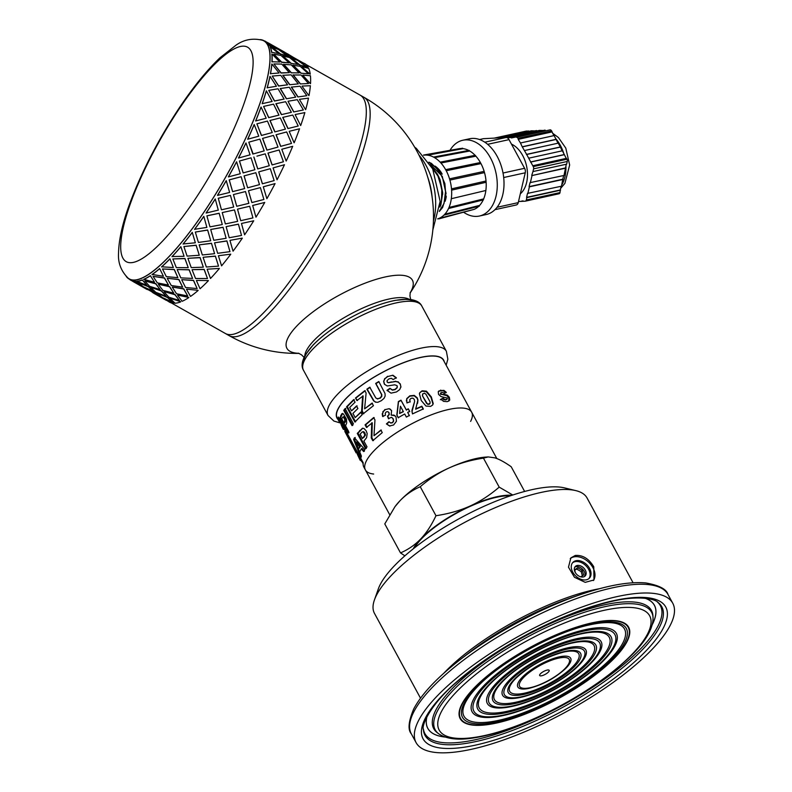 <?xml version="1.0" encoding="UTF-8"?>
<svg xmlns="http://www.w3.org/2000/svg" width="792" height="792" viewBox="0 0 792 792"><rect width="100%" height="100%" fill="white"/><g stroke="black" fill="none" stroke-linecap="round" stroke-linejoin="round"><path stroke-width="1.19" d="M524.631 491.456L511.206 466.745C504.752 462.211 499.297 459.241 494.832 457.845L488.179 456.925L483.457 458.142C470.864 460.043 459.499 463.27 449.351 467.834A61.608 18.79 -28.5 0 1 485.565 457.103L488.179 456.925M449.351 467.834C439.223 472.438 429.521 478.744 420.245 486.733C412.454 490.119 405.712 494.782 400.01 500.722A61.608 18.79 -28.5 0 1 449.351 467.834M395.257 506.316A61.608 18.79 -28.5 0 1 395.465 506.029A61.608 18.79 -28.5 0 1 400.01 500.722L394.97 506.682L384.783 523.918L400.514 552.905C408.306 549.519 415.048 544.856 420.75 538.916C426.423 532.927 431.501 525.195 435.976 515.721C448.569 513.82 459.934 510.592 470.092 506.029A61.608 18.79 151.5 0 0 420.75 538.916A61.608 18.79 151.5 0 0 413.226 548.856M511.82 495.327A61.608 18.79 151.5 0 0 470.092 506.029C480.209 501.425 489.911 495.119 499.198 487.13L512.771 495.01M404.89 555.826L400.514 552.905M435.976 515.721L420.245 486.733M499.198 487.13L483.457 458.142M373.666 474.032A60.469 18.444 -28.5 0 1 365.389 469.923A60.469 18.444 -28.5 0 1 409.731 424.868A60.469 18.444 -28.5 0 1 471.676 412.216A60.469 18.444 -28.5 0 1 470.616 421.393M414.592 547.777A60.469 18.444 -28.5 0 1 457.43 512.711A60.469 18.444 -28.5 0 1 510.167 495.881M575.378 572.675L574.556 569.844L577.764 567.834L582.308 570.398L583.645 574.982L580.704 576.823M582.308 570.398L581.17 571.596L582.387 575.774M577.764 567.834L576.625 569.022L581.17 571.596M574.675 570.25L576.625 569.022M577.13 565.488A6.841 4.732 43.6 0 0 575.279 566.498A6.841 4.732 43.6 0 0 576.972 574.646A6.841 4.732 43.6 0 0 585.189 575.942A6.841 4.732 43.6 0 0 584.496 568.894A6.841 4.732 43.6 0 0 577.13 565.488M584.546 576.467A6.841 4.732 43.6 0 0 582.981 569.626A6.841 4.732 43.6 0 0 575.992 566.686A6.841 4.732 43.6 0 0 574.794 567.161M588.921 578.586A11.405 7.89 43.6 0 0 587.04 566.983A11.405 7.89 43.6 0 0 575.051 561.667A11.405 7.89 43.6 0 0 572.467 562.894M575.962 560.716A11.405 7.89 43.6 0 0 572.893 562.389A11.405 7.89 43.6 0 0 575.705 575.972A11.405 7.89 43.6 0 0 589.406 578.14A11.405 7.89 43.6 0 0 588.248 566.389A11.405 7.89 43.6 0 0 575.962 560.716M593.317 580.566A15.969 11.048 43.6 0 0 590.664 564.31A15.969 11.048 43.6 0 0 573.893 556.895A15.969 11.048 43.6 0 0 570.25 558.617M575.249 555.469C582.674 554.875 588.842 558.647 593.772 566.795L593.98 579.952L585.229 582.348L574.457 577.279L568.478 567.171L570.864 557.905L575.249 555.469M548.411 672.042A5.415 1.653 -28.5 0 1 541.966 675.695A5.415 1.653 -28.5 0 1 540.114 674.141A5.415 1.653 -28.5 0 1 547.777 669.973A5.415 1.653 -28.5 0 1 548.411 672.042M496.871 722.769A95.377 29.096 151.5 0 0 590.297 678.417A95.377 29.096 151.5 0 0 628.234 627.403A95.377 29.096 151.5 0 0 530.531 647.351A95.377 29.096 151.5 0 0 460.588 718.433A95.377 29.096 151.5 0 0 496.871 722.769M460.489 718.235A95.377 29.096 -28.5 0 1 460.38 718.047A95.377 29.096 -28.5 0 1 460.261 707.731M619.453 621.304A95.377 29.096 -28.5 0 1 628.026 627.026A95.377 29.096 -28.5 0 1 628.135 627.214M469.171 724.155A95.842 29.235 -28.5 0 1 460.093 718.453M628.531 626.997A95.842 29.235 -28.5 0 1 628.363 637.718M496.643 723.017A95.842 29.235 -28.5 0 1 460.192 718.651A95.842 29.235 -28.5 0 1 530.462 647.232A95.842 29.235 -28.5 0 1 628.64 627.185A95.842 29.235 -28.5 0 1 590.515 678.437A95.842 29.235 -28.5 0 1 496.643 723.017M420.512 698.178L374.467 613.364A120.938 36.887 -28.5 0 1 374.428 599.94A120.938 36.887 -28.5 0 1 463.142 523.245A120.938 36.887 -28.5 0 1 575.794 490.614A120.938 36.887 -28.5 0 1 587.03 497.95L633.075 582.764M374.428 599.94L378.309 588.961A111.811 34.105 -28.5 0 1 460.33 518.047A111.811 34.105 -28.5 0 1 564.468 487.882L575.794 490.614M471.616 749.252A146.035 44.54 -28.5 0 1 416.077 742.599A146.035 44.54 -28.5 0 1 523.156 633.768A146.035 44.54 -28.5 0 1 672.754 603.237A146.035 44.54 -28.5 0 1 614.671 681.328A146.035 44.54 -28.5 0 1 471.616 749.252M357.113 405.86L351.539 410.84L356.509 405.94L357.905 408.514L352.935 413.404L355.202 417.552L361.39 412.028M355.598 421.849L347.282 406.603L354.262 399.534M355.202 417.552L360.796 412.097L362.201 414.671L354.895 422.037L346.569 406.781L353.658 399.613L355.063 402.188L349.688 407.454L351.539 410.84M347.282 406.603L346.569 406.781M375.992 402.267L374.101 401.089L367.26 389.278L370.121 387.318M377.022 398.732L380.12 398.257L381.754 396.495L381.833 394.693L375.933 383.585L379.012 381.724M373.705 401L366.864 389.189L369.765 387.209L375.784 397.94L377.517 398.841L379.813 398.119L381.477 396.337L381.566 394.525L375.665 383.417L378.794 381.526L385.041 393.565L385.15 396.04L384.011 398.386L381.338 400.683L377.843 402.296L375.438 402.128L374.101 401.089M377.853 398.96L377.19 398.802M361.35 456.251L354.41 439.174L355.222 437.501M364.389 451.272L362.063 448.529L361.291 448.807L359.736 451.994L361.399 456.083L360.974 457.627L353.618 439.491L354.44 437.788L364.874 449.638L363.617 451.539L361.291 448.807M358.528 448.955L360.37 446.49L356.717 441.926L355.925 442.233L358.528 448.955L359.588 446.777L355.925 442.233M354.41 439.174L353.618 439.491M360.37 446.49L359.588 446.777M366.31 448.46L357.994 433.204L362.736 428.205M362.469 438.501L365.231 435.57L365.379 434.234L363.904 431.759L362.142 432.006L360.113 434.174L362.469 438.501L364.548 435.729L364.706 434.382L363.221 431.907L362.142 432.006M364.934 432.828L364.261 432.977M365.379 434.234L364.706 434.382M365.231 435.57L364.548 435.729M362.528 428.264L364.033 428.522L366.221 430.917L367.181 433.61L366.607 437.669L363.884 441.094L367.023 446.846L365.577 448.688L357.261 433.432L362.449 428.244M357.994 433.204L357.261 433.432M383.031 416.572L382.605 413.82L383.377 411.513L385.278 409.613L389.139 408.682L391.604 410.563L391.159 415.127L395.05 415.731M389.407 408.85L390.575 409.365M388.783 418.78L387.783 416.196L389.248 414.553L389.06 412.711L387.941 411.771M389.06 412.711L388.12 411.84M389.981 426.096L386.417 423.908L388.912 421.74L390.852 423.047L392.545 422.72L393.644 421.087L393.238 418.849L391.703 417.473M393.238 418.849L391.951 417.582M386.803 423.987L389.258 421.849M394.198 415.265L396.04 416.968L396.426 421.295L393.575 424.997L389.525 425.977M391.159 415.127L393.951 415.087M385.278 409.613L389.139 408.682M383.377 411.513L384.962 409.484M382.605 413.82L383.021 411.404M387.644 411.622L386.199 411.939L385.239 413.275L385.447 415.206L382.635 416.483L382.229 413.721M389.248 414.553L388.763 412.563M387.783 416.196L388.941 414.404M391.406 417.325L388.446 418.661L387.456 416.067M393.644 421.087L392.951 418.691M392.545 422.72L393.347 420.938M390.515 422.928L392.228 422.582M389.605 425.997L386.417 423.908M357.232 454.083L360.162 460.291M344.807 431.402L356.202 452.994M406.365 400.94L406.751 398.921L409.771 396.188L414.137 395.762L417.137 398.228L417.82 400.346L415.651 409.256L415.84 408.147L415.651 409.256L421.7 406.583L423.185 409.296M417.671 402.821L417.542 403.326M409.771 400.138L410.167 401.722L406.91 402.93L406.751 398.614L409.83 395.842L414.256 395.396L417.265 397.851L417.948 399.98L417.612 403.088M409.801 399.901L410.147 402.039M411.949 411.909L414.622 401.465L414.285 399.396L412.909 398.138L411.078 398.307L409.83 399.574M415.889 407.821L415.691 408.92L421.839 406.207L423.324 408.929L412.454 413.909L411.919 410.464L414.622 401.465M349.005 432.749L340.699 417.493L342.659 413.414M344.144 423.255L345.292 422.087L345.629 419.344L344.193 416.859L342.698 417.127L341.788 418.928L344.144 423.255L344.847 419.631L343.411 417.146L342.698 417.127M345.084 417.968L344.302 418.255M345.629 419.344L344.847 419.631M345.767 420.602L344.975 420.889M345.55 425.849L348.688 431.6L348.193 433.095L339.887 417.839L341.877 413.691L343.411 413.978L346.45 419.107L346.708 422.918L345.55 425.849M340.699 417.493L339.887 417.839M341.045 423.175L339.768 420.819A59.558 18.167 -28.5 0 1 339.075 418.364M363.122 463.835L361.103 459.36A59.558 18.167 -28.5 0 1 361.043 458.815M341.55 422.928L340.966 423.205A60.469 18.444 151.5 0 0 341.105 424.641L342.382 427.541M360.796 458.36L360.212 458.637L340.966 423.205M361.103 459.36L360.291 459.766A60.469 18.444 -28.5 0 1 360.212 458.637M362.083 461.924L360.291 459.766M338.332 416.988L363.211 462.815A60.469 18.444 151.5 0 0 363.845 467.072L365.389 469.923A60.469 18.444 -28.5 0 1 409.731 424.868A60.469 18.444 -28.5 0 1 471.676 412.216L443.47 360.271A60.469 18.444 -28.5 0 0 381.526 372.923A60.469 18.444 -28.5 0 0 337.184 417.978L338.966 421.255A60.469 18.444 -28.5 0 1 338.332 416.988M340.976 423.423A60.469 18.444 -28.5 0 1 338.966 421.255M419.75 392.822L421.859 391.218L426.155 391.604L430.997 397.346L432.947 404.049L432.491 405.177M429.818 403.692L429.056 404.375L430.066 403.276L430.056 401.831L425.987 394.327L424.571 393.218L422.651 393.921L422.433 395.782L426.512 403.306L427.928 404.385L430.016 403.375M427.928 404.385L430.066 403.276M426.512 403.306L428.155 403.979M422.433 395.782L426.73 402.9M422.651 393.921L422.651 395.376M421.245 400.524L419.413 393.703L419.849 392.634L422.106 390.803L426.452 391.169L431.313 396.901L433.234 403.613L432.65 404.969L430.62 406.385L425.997 406.068L421.245 400.524M398.425 417.869L397.02 415.305L398.505 401.792L401.059 400.435L406.355 410.117L408.286 408.811L409.692 411.385L407.682 412.414L409.434 415.76M408.335 409.098L409.741 411.672M399.613 413.464L403.405 411.682L400.435 406.217L399.613 413.464L403.286 411.424M407.682 412.414L409.355 415.483L406.365 417.067L404.692 413.998L398.198 417.671L396.802 415.117L398.386 401.544L400.98 400.168L406.276 409.84L408.286 408.811M367.102 427.353L365.686 424.779L365.072 424.868L373.656 417.572L374.962 419.958L373.982 435.729L381.348 430.056M365.686 424.779L374.151 417.582M373.408 440.6L371.893 437.827L372.28 422.789L366.478 427.452L365.072 424.868M373.982 435.729L380.863 430.036L382.269 432.6L372.784 440.708L371.26 437.927L371.735 422.819M371.893 437.827L371.26 437.927M438.6 391.248L443.956 390.377L446.361 392.396L444.421 393.238L441.956 392.208L440.283 393.961L446.886 395.693L448.777 397.782L448.836 401.128M443.421 390.872L445.807 392.891M440.352 399.722L442.678 398.683L444.045 399.841L446.807 399.346M449.222 400.524L447.282 401.643L443.678 401.376L440.768 399.257L443.144 398.198L444.51 399.356L446.124 399.524L447.322 398.851L447.213 398.02L441.075 396.614L438.54 394.406L438.243 391.743L438.827 390.981M448.777 397.782L449.341 397.287L449.767 400.039M446.886 395.693L447.43 395.208L449.341 397.287M443.57 394.812L444.074 394.317L447.43 395.208M440.827 394.436L444.074 394.317M440.283 393.961L441.293 393.951M440.718 392.822L440.748 393.476M440.273 390.605L443.956 390.377M438.243 391.743L440.768 390.119M446.559 399.623L447.322 398.851M445.629 400.01L446.124 399.524M384.595 384.397L383.754 381.378L384.872 378.754L387.704 376.556L392.901 375.22L396.356 377.794L393.159 379.536L391.327 378.299L388.981 378.853L387.06 380.576L387.189 382.051L388.169 382.724L395.752 381.526L398.366 382.219L400.336 384.348L400.92 387.169M392.911 375.527L396.346 378.111M387.298 390.743L390.07 388.545L392.416 390.149L395.129 389.624L397.129 387.793L397.119 385.932M397.129 387.793L397.317 386.546M400.336 384.348L400.92 386.852L399.663 389.624L396.436 391.971L391.03 393.149L386.971 390.337L389.941 388.298L392.307 389.892L395.05 389.347L397.089 387.506M398.366 382.219L400.356 384.031M395.752 381.526L398.376 381.902M391.674 382.19L395.733 381.229M388.169 382.724L391.604 381.912M387.07 381.803L388.05 382.467M387.704 376.556L392.901 375.22M384.872 378.754L387.615 376.279M383.754 381.378L384.744 378.507M384.268 383.942L383.595 381.15M397.079 385.635L394.703 384.813L387.238 385.971L384.506 384.278M357.479 400.514L355.499 397.99L364.805 390.654L366.112 393.05L364.607 408.82L372.458 403.187M356.063 397.94L365.231 390.713M363.726 413.77L362.211 410.989L363.132 395.921L356.905 400.564L355.499 397.99M364.607 408.82L372.032 403.128L373.438 405.692L363.142 413.83L361.627 411.048L362.647 395.901M362.211 410.989L361.627 411.048M352.796 425.383L344.49 410.137L345.837 408.345M345.104 408.553L353.42 423.809L352.054 425.621L343.738 410.375L345.104 408.553M344.49 410.137L343.738 410.375M410.108 292.911A71.389 21.77 151.5 0 0 339.293 295.129A71.389 21.77 151.5 0 0 298.861 353.321M427.739 177.19A54.084 35.412 77.6 0 1 432.135 197.198M444.233 361.687A60.697 18.513 151.5 0 0 381.497 372.854A60.697 18.513 151.5 0 0 337.956 419.394M410.078 293.08A136.907 136.907 0 0 0 364.003 97.327A136.907 33.858 -60.5 0 1 364.845 144.926A136.907 33.858 -60.5 0 1 297.673 277.982A136.907 33.858 -60.5 0 1 229.175 335.65L225.334 333.472A136.907 33.858 -60.5 0 0 293.822 275.804A136.907 33.858 -60.5 0 0 360.994 142.748A136.907 33.858 -60.5 0 0 360.162 95.149L306.058 64.538M260.231 39.6A136.907 33.858 119.5 0 1 263.944 40.719A136.907 33.858 119.5 0 1 264.775 88.318A136.907 33.858 119.5 0 1 197.604 221.374A136.907 33.858 119.5 0 1 129.116 279.041A136.907 33.858 119.5 0 1 126.245 276.438M169.092 256.469A136.719 33.808 -60.5 0 0 250.331 127.76A136.719 33.808 -60.5 0 0 262.518 40.273C252.806 37.907 243.995 39.531 236.075 45.134L220.028 57.737C206.821 70.29 193.129 87.169 178.962 108.375C158.836 138.847 142.837 169.478 130.987 200.277C122.918 221.394 118.77 239.055 118.543 253.252C117.889 262.776 121.047 271.042 127.997 278.042A136.719 33.808 -60.5 0 0 169.092 256.469M171.23 302.871L225.334 333.472A136.907 33.858 -60.5 0 0 293.822 275.804A136.907 33.858 -60.5 0 0 360.994 142.748A136.907 33.858 -60.5 0 0 360.162 95.149L364.003 97.327M293.703 111.949L303.376 109.969L297.277 99.673L287.981 101.257L293.703 111.949L303.376 109.969M268.736 90.377L274.468 101.059L284.13 99.079L278.032 88.783L268.736 90.377L274.577 100.95L284.13 99.079M159.647 268.557L163.429 276.269L159.647 268.557A136.907 33.858 -60.5 0 1 152.123 274.458L163.429 276.269M173.349 267.538L161.627 266.815A136.907 33.858 -60.5 0 0 169.904 258.806L173.349 267.538L169.904 258.806M150.351 275.666L154.559 282.269L150.351 275.666A136.907 33.858 -60.5 0 1 143.748 279.319L154.559 282.269M184.071 256.291L172.052 256.558A136.907 33.858 -60.5 0 0 180.863 246.649L184.071 256.291L180.863 246.649M142.233 279.942L146.965 285.387L142.233 279.942A136.907 33.858 -60.5 0 1 136.729 281.259L146.965 285.387M195.347 242.797L183.12 243.956A136.907 33.858 -60.5 0 0 192.258 232.373L195.347 242.797L192.258 232.373M135.501 281.289L140.818 285.556L135.501 281.289A136.907 33.858 -60.5 0 1 131.225 280.229L140.818 285.556M206.88 227.403L194.565 229.304A136.907 33.858 -60.5 0 0 203.801 216.345L206.88 227.403L203.801 216.345M206.118 213.048L206.108 212.969A136.907 33.858 -60.5 0 0 215.216 198.96L215.246 199.02A137.135 33.917 -60.5 0 1 206.118 213.048L218.295 210.098M217.493 195.406L217.453 195.347A136.907 33.858 -60.5 0 0 226.215 180.625L226.264 180.665A137.135 33.917 -60.5 0 1 217.493 195.406L229.621 192.446L226.264 180.665M228.393 176.913L228.344 176.893A136.907 33.858 -60.5 0 0 236.531 161.815L236.6 161.815A137.135 33.917 -60.5 0 1 228.393 176.913L240.253 173.735L236.6 161.815M238.56 158.034L238.491 158.034A136.907 33.858 -60.5 0 0 245.906 142.986L245.985 142.956A137.135 33.917 -60.5 0 1 238.56 158.034L250.054 154.826L245.985 142.956M247.649 139.253A136.907 33.858 -60.5 0 0 254.123 124.591L254.212 124.532A137.135 33.917 -60.5 0 1 247.738 139.224L258.776 136.175L247.738 139.224M255.608 121.008A136.907 33.858 -60.5 0 0 260.964 107.098L261.063 107.009A137.135 33.917 -60.5 0 1 255.697 120.938L266.201 118.236L255.697 120.938M262.152 103.742A136.907 33.858 -60.5 0 0 266.26 90.931L266.369 90.813A137.135 33.917 -60.5 0 1 262.251 103.653L272.141 101.465L262.251 103.653M267.122 87.892A136.907 33.858 -60.5 0 0 269.894 76.487L270.013 76.349A137.135 33.917 -60.5 0 1 267.241 87.773L276.457 86.259L267.241 87.773M270.409 73.834A136.907 33.858 -60.5 0 0 271.765 64.122L271.884 63.964A137.135 33.917 -60.5 0 1 270.527 73.696L279.051 73.003L270.527 73.696M271.923 61.934A136.907 33.858 -60.5 0 0 271.834 54.143L271.953 53.965A137.135 33.917 -60.5 0 1 272.042 61.766L279.843 62.014L272.042 61.766M271.626 52.46A136.907 33.858 -60.5 0 0 270.092 46.797L270.211 46.609A137.135 33.917 -60.5 0 1 271.745 52.282L278.814 53.579L271.745 52.282M269.527 45.659A136.907 33.858 -60.5 0 0 266.587 42.263L266.696 42.065A137.135 33.917 -60.5 0 1 269.646 45.471L276.012 47.886L269.646 45.471M160.083 296.406L164.637 299.109M164.023 298.416L173.983 303.059L164.023 298.416M140.837 285.526L145.401 288.229M144.778 287.526L154.747 292.179L160.063 296.436L154.638 292.377L144.778 287.526M157.271 293.258L167.548 297.317L172.567 302.168L167.449 297.515L157.271 293.258M170.151 298.247L180.715 301.712L170.151 298.247M172.854 258.944L184.932 258.449L188.249 267.656L184.892 258.608L172.854 258.944L176.309 267.607L188.249 267.656M187.961 258.311L200.109 257.529L203.316 267.171L200.079 257.677L187.961 258.311M203.158 257.281L215.394 256.083L218.523 266.132L215.375 256.212L203.158 257.281M218.453 255.737L230.749 254.153L218.453 255.737M183.883 246.54L196.149 245.193L199.277 255.252L196.129 245.332L183.883 246.54L187.11 256.123L199.277 255.252M199.208 244.847L211.504 243.263L214.592 253.688L211.494 243.382L199.208 244.847M214.573 242.817L226.898 240.887L229.967 251.648L226.888 240.996L214.573 242.817M229.977 240.362L242.293 238.125L229.977 240.362M195.327 232.056L207.653 229.997L210.721 240.758L207.653 230.106L195.327 232.056L198.416 242.431L210.721 240.758M210.731 229.482L223.047 227.235L226.126 238.293L223.057 227.324L210.731 229.482M226.126 226.641L238.412 224.126L241.53 235.442L238.422 224.205L226.126 226.641M241.471 223.473L253.727 220.79L241.471 223.473M206.89 215.84L219.166 213.236L222.285 224.552L219.186 213.315L206.89 215.84L209.969 226.858L222.285 224.552M222.225 212.583L234.491 209.91L222.225 212.583M237.511 209.137L240.709 220.691L252.935 217.899L249.688 206.257L237.511 209.137L249.688 206.257M252.668 205.465L255.974 217.186L252.668 205.465L264.746 202.435L252.707 205.504M256.885 123.819L261.419 135.481L272.28 132.531L267.448 121.077L256.885 123.819L261.508 135.432L272.28 132.531M269.943 120.493L274.844 131.898L285.447 129.126L280.309 117.899L269.943 120.493M282.734 117.394L287.932 128.561L298.228 126.007L292.783 115.048L282.734 117.394M295.129 114.632L300.633 125.522L295.129 114.632M263.587 106.415L268.686 117.671L278.982 115.117L273.547 104.168L263.587 106.415L268.785 117.592L278.982 115.117M275.883 103.742L281.388 114.632L291.387 112.345L285.615 101.703L275.883 103.742M299.435 99.455L305.613 109.662L299.435 99.455M280.19 88.565L286.367 98.782L295.703 97.149L289.258 87.239L280.19 88.565M291.327 87.13L297.851 96.951L306.841 95.693L300.039 86.209L291.327 87.13M302.019 86.219L308.9 95.614L302.019 86.219M272.2 76.101L278.606 86.061L287.595 84.803L280.794 75.319L272.2 76.101L278.725 85.932L287.595 84.803M282.774 75.329L289.654 84.724L298.287 83.883L291.129 74.854L282.774 75.329M293.02 74.992L300.257 83.922L308.533 83.536L301.01 74.983L293.02 74.992M302.811 75.25L310.405 83.704L302.811 75.25M274.596 46.966L282.506 51.252M293.842 57.856L301.752 62.142M279.744 50.262L288.773 56.549L295.139 58.974L285.942 52.945L279.744 50.262M271.864 47.114L280.418 54.153L287.258 55.826L278.289 49.421L271.864 47.114L280.546 53.975L287.258 55.826M298.98 61.152L308.019 67.439L298.98 61.152M290.981 58.192L299.663 65.043L306.494 66.706L297.535 60.301L290.981 58.192M282.546 55.945L290.872 63.35L298.059 64.469L289.456 57.499L282.546 55.945M273.785 54.203L281.625 62.321L289.179 62.905L280.922 55.391L273.785 54.203L281.744 62.142L289.179 62.905M301.792 66.825L310.108 74.23L301.792 66.825M292.901 65.261L300.861 73.201L308.425 73.795L300.168 66.281L292.901 65.261M283.566 64.37L291.169 72.814L299.089 72.904L291.199 64.855L283.566 64.37M273.893 63.944L281.012 73.042L289.298 72.646L281.764 64.093L273.893 63.944L281.13 72.884L289.298 72.646M289.189 131.383L294.089 142.778L289.189 131.383M276.042 134.769L280.655 146.371L291.525 143.421L286.684 131.957L276.042 134.769M262.538 138.402L266.894 150.143L278.022 147.065L273.458 135.422L262.538 138.402M248.797 142.174L252.836 154.054L264.191 150.886L259.885 139.105L248.797 142.174L253.163 153.955M281.784 149.282L286.14 161.033L281.784 149.282M267.953 153.094L272.072 164.934L283.427 161.766L279.13 149.985L267.953 153.094M253.836 157.024L257.737 168.924L269.3 165.716L265.231 153.836L256.935 156.153M251.044 157.806L239.441 161.014L243.144 172.923L254.895 169.726L251.044 157.806L239.501 161.014L243.203 172.933M273.082 167.904L277.042 179.804L273.082 167.904L276.18 167.043M258.687 171.904L262.39 183.813L274.141 180.606L270.29 168.686L258.687 171.904L270.29 168.686M244.055 175.903L247.639 187.803L259.499 184.625L255.836 172.706L244.055 175.903L255.836 172.706M241.154 176.715L229.205 179.853L232.6 191.644L244.649 188.585L241.154 176.715L229.254 179.883L232.64 191.684M263.291 186.783L266.874 198.693L263.291 186.783L275.081 183.595L263.35 186.803M248.45 190.733L251.886 202.574L263.894 199.475L260.4 187.605L248.45 190.733L260.4 187.605M233.432 194.575L236.729 206.296L248.866 203.326L245.5 191.545L233.432 194.575L245.5 191.545M230.442 195.376L218.265 198.248L221.463 209.811L233.69 207.019L230.442 195.376L218.295 198.307L221.463 209.811M207.207 269.201L219.354 268.419L207.207 269.201M192.139 269.666L204.178 269.339L207.494 278.537L204.138 269.498L192.139 269.666M177.25 269.547L189.149 269.696L192.595 278.428L189.1 269.854L177.25 269.547M162.499 268.963L174.299 269.448L177.893 277.675L174.24 269.617L162.499 268.963L166.3 276.606L177.893 277.675M196.495 280.427L208.395 280.576L196.495 280.427M181.804 279.675L193.535 280.328L197.139 288.565L193.486 280.507L181.804 279.675M167.35 278.259L178.893 279.447L182.675 287.159L178.824 279.625L167.35 278.259M153.074 276.358L164.489 277.893L168.468 285.061L164.409 278.081L153.074 276.358L157.321 282.883L168.468 285.061M186.595 289.149L198.139 290.327L186.595 289.149M172.399 287.05L183.734 288.783L187.714 295.951L183.655 288.971L172.399 287.05M158.499 284.249L169.597 286.546L173.804 293.159L169.508 286.744L158.499 284.249M144.817 280.932L155.747 283.605L160.212 289.634L155.668 283.803L144.817 280.932L149.579 286.298L160.212 289.634M177.735 295.139L188.833 297.436L177.735 295.139M164.152 291.614L174.992 294.495L179.457 300.524L174.903 294.683L164.152 291.614M150.906 287.367L161.479 290.822L166.201 296.277L161.38 291.02L150.906 287.367M137.927 282.576L148.302 286.427L153.321 291.288L148.203 286.625L137.927 282.576L143.293 286.753L153.321 291.288M166.33 300.356L153.252 292.961L167.33 300.653M153.252 292.961L151.935 291.941M147.084 289.476L134.006 282.071L148.084 289.763M144.669 287.734L160.063 296.436M157.172 293.466L162.538 297.643L172.567 302.168M129.334 279.17A137.135 33.917 -60.5 0 0 130.205 279.873L130.314 279.675M131.155 280.358L130.205 279.873M132.581 281.249L134.006 282.071M163.914 298.614L169.597 302.207A137.135 33.917 119.5 0 0 173.884 303.257M150.807 287.565L155.866 292.337L166.201 296.277M164.063 291.812L168.825 297.188L179.457 300.524M131.116 280.427A137.135 33.917 -60.5 0 0 135.392 281.487M158.41 284.447L162.905 290.397L173.804 293.159M172.319 287.239L176.557 293.773L187.714 295.951M136.62 281.457A137.135 33.917 -60.5 0 0 142.134 280.14M167.28 278.447L171.29 285.536L182.675 287.159M181.744 279.853L185.546 287.486L197.139 288.565M143.659 279.517A137.135 33.917 -60.5 0 0 150.272 275.854M177.2 269.716L180.814 277.873L192.595 278.428M192.1 269.834L195.555 278.497L207.494 278.537M152.044 274.656A137.135 33.917 -60.5 0 0 159.588 268.736M170.052 298.455L175.111 303.227A137.135 33.917 119.5 0 0 180.625 301.91M177.655 295.327L182.15 301.287A137.135 33.917 119.5 0 0 188.753 297.624M186.516 289.327L190.535 296.426A137.135 33.917 119.5 0 0 198.069 290.515M196.436 280.596L200.059 288.763A137.135 33.917 119.5 0 0 208.345 280.744M187.922 258.469L191.248 267.607L203.316 267.171M203.128 257.43L206.346 267.013L218.523 266.132M161.568 266.993A137.135 33.917 -60.5 0 0 169.854 258.974M199.198 244.975L202.336 254.975L214.592 253.688M214.573 242.936L217.661 253.311L229.967 251.648M172.003 256.717A137.135 33.917 -60.5 0 0 180.833 246.787M210.731 229.581L213.8 240.303L226.126 238.293M226.136 226.73L229.205 237.749L241.53 235.442M183.091 244.085A137.135 33.917 -60.5 0 0 192.248 232.492M222.255 212.652L225.364 223.938L237.65 221.364L234.491 209.91M194.555 229.413A137.135 33.917 -60.5 0 0 203.811 216.444M207.167 269.349L210.494 278.487A137.135 33.917 119.5 0 0 219.325 268.567M218.434 255.865L221.582 265.865A137.135 33.917 119.5 0 0 230.729 254.272M229.977 240.471L233.046 251.183A137.135 33.917 119.5 0 0 242.303 238.214M241.491 223.542L244.599 234.828A137.135 33.917 119.5 0 0 253.727 220.79M237.541 209.197L240.709 220.691M215.246 199.02L218.315 210.167M233.472 194.624L236.729 206.296M248.5 190.763L251.886 202.574M244.104 175.913L247.639 187.803M258.746 171.904L262.449 183.823M277.042 179.804A137.135 33.917 119.5 0 0 284.477 164.726L273.151 167.894M268.033 153.064L272.151 164.914L283.427 161.766M253.905 157.004L257.796 168.914M286.219 160.994A137.135 33.917 119.5 0 0 292.703 146.302L281.873 149.233M252.836 154.054L264.191 150.886M266.894 150.143L278.022 147.065M280.655 146.371L291.525 143.421M264.746 202.435A137.135 33.917 119.5 0 1 255.974 217.186M275.081 183.595A137.135 33.917 119.5 0 1 266.874 198.693M262.627 138.352L266.983 150.104M276.131 134.709L280.744 146.312M294.188 142.718A137.135 33.917 119.5 0 0 299.554 128.779L289.288 131.304M274.844 131.898L285.447 129.126M287.932 128.561L298.228 126.007M258.776 136.175L254.212 124.532M270.042 120.414L274.943 131.828M282.833 117.295L288.031 128.472M300.742 125.423A137.135 33.917 119.5 0 0 304.861 112.593L295.238 114.523M281.388 114.632L291.387 112.345M266.201 118.236L261.063 107.009M275.992 103.643L281.497 114.533M287.981 101.257L293.812 111.84M305.722 109.544A137.135 33.917 119.5 0 0 308.494 98.119L299.554 99.327M286.367 98.782L295.703 97.149M297.851 96.951L306.841 95.693M272.141 101.465L266.369 90.813M280.309 88.437L286.486 98.654M291.446 86.981L297.97 96.812M309.019 95.466A137.135 33.917 119.5 0 0 310.375 85.734L302.138 86.061M289.654 84.724L298.287 83.883M300.257 83.922L308.533 83.536M276.457 86.259L270.013 76.349M282.892 75.181L289.773 84.576M293.139 74.824L300.376 83.774M310.533 83.536A137.135 33.917 119.5 0 0 310.434 75.745L302.93 75.082M291.169 72.814L299.089 72.904M300.861 73.201L308.425 73.795M279.051 73.003L271.884 63.964M283.685 64.192L291.288 72.656M293.03 65.083L300.99 73.032M310.236 74.052A137.135 33.917 119.5 0 0 308.692 68.379L301.91 66.637M290.872 63.35L298.059 64.469M299.663 65.043L306.494 66.706M279.843 62.014L271.953 53.965M282.665 55.757L290.991 63.162M291.1 58.004L299.782 64.855M308.137 67.241A137.135 33.917 119.5 0 0 305.187 63.835L299.099 60.954M288.773 56.549L295.248 58.776M296.683 59.648L302.702 62.647M278.814 53.579L270.211 46.609M279.853 50.064L288.892 56.351M304.168 63.479L287.308 53.945M287.417 53.747L296.802 59.449M277.438 48.758L283.457 51.767M284.922 52.589L287.387 53.797M276.012 47.886L266.696 42.065M265.676 41.699L277.556 48.569M285.031 52.391L268.181 42.857M265.795 41.501A137.135 33.917 -60.5 0 0 264.162 40.837M429.165 162.578L436.204 167.835L440.421 173.686L442.758 178.566L445.559 191.506L443.995 203.554L439.382 211.068M439.322 211.444L442.619 207.484L445.926 196.604L444.876 183.566L439.639 171.527L431.442 163.409L428.898 162.162M432.214 167.934L437.946 176.071L441.857 188.714L441.471 201.316L439.956 206.009M439.867 207.108L440.877 204.841L442.698 192.862L440.105 179.804L437.53 174.319L431.62 166.795M442.718 194.179L438.877 176.903M440.718 174.695L430.412 164.627M446.084 193.535L442.243 176.161M551.608 130.908A2.277 1.495 -102.4 0 0 550.143 129.848L516.453 137.254A2.277 1.495 77.6 0 1 517.918 138.313L551.608 130.908L553.885 135.64M516.453 137.254L550.143 129.848M524.542 150.539L558.241 143.144L560.31 146.965L526.621 154.361L522.294 146.906L520.453 142.986L554.143 135.581L557.994 143.194M560.31 146.965L562.142 150.836M564.399 154.519L530.709 161.924L528.69 158.192L562.379 150.787L566.24 158.39M533.254 166.617L532.788 165.746L566.478 158.341L566.943 159.222L533.254 166.617A2.277 1.495 77.6 0 1 533.59 168.864L532.957 171.567L566.646 164.162L567.28 161.459A2.277 1.495 -102.4 0 0 566.943 159.222M566.28 164.241L564.003 175.458L530.016 182.655L529.096 186.635L562.785 179.23L561.498 186.199L527.512 193.397L526.581 197.366L560.271 189.971L560.003 192.595L526.314 200A2.277 1.495 77.6 0 1 525.334 201.168A2.277 1.495 77.6 0 1 525.175 201.188L520.334 201.435L523.007 200.841M563.647 175.537L562.785 179.23M506.761 137.58L539.53 130.383L545.401 130.541M494.287 138.125L526.571 131.026A2.277 1.495 -102.4 0 0 526.413 131.046A2.277 1.495 -102.4 0 0 526.254 131.096M526.571 131.026L528.739 131.373M499.178 137.867L531.412 130.789L536.857 130.967M525.492 201.119L558.865 193.792A2.277 1.495 -102.4 0 0 559.023 193.763A2.277 1.495 -102.4 0 0 560.003 192.595M526.314 200L526.878 197.584L560.568 190.179M561.132 186.278L560.271 189.971M503.336 174.834A4.564 2.99 77.6 0 1 503.484 175.844A38.788 25.393 -102.4 0 0 503.336 174.834A38.788 25.393 -102.4 0 0 497.188 156.39A38.788 25.393 -102.4 0 0 486.11 143.105A38.788 25.393 -102.4 0 0 485.456 142.639A4.564 2.99 77.6 0 1 486.11 143.105M503.692 177.527L525.254 172.795A4.564 2.99 -102.4 0 0 524.591 168.29L503.029 173.032M487.644 144.322L509.028 139.63L524.591 168.29M525.254 172.795L518.245 202.633L497.059 207.286M515.978 205.019A4.564 2.99 -102.4 0 0 516.295 204.98A4.564 2.99 -102.4 0 0 518.245 202.633M479.586 139.55L483.526 138.679A4.564 2.99 -102.4 0 0 483.209 138.729A4.564 2.99 -102.4 0 0 482.892 138.818M483.526 138.679L506.098 137.511L484.803 142.194M509.028 139.63A4.564 2.99 -102.4 0 0 506.098 137.511M495.733 208.86A4.564 2.99 77.6 0 1 495.218 209.395A38.788 25.393 -102.4 0 0 495.733 208.86A38.788 25.393 -102.4 0 0 503.484 175.844M463.914 212.444A38.788 25.393 -102.4 0 0 479.437 216.028L486.179 214.553A38.788 25.393 -102.4 0 0 495.218 209.395M485.456 142.639A38.788 25.393 -102.4 0 0 469.527 138.778L462.785 140.253A38.788 25.393 -102.4 0 0 450.094 150.183M520.453 142.986L518.196 139.352L551.885 131.947M518.196 139.352L552.073 131.759M518.384 139.164L517.918 138.313M545.064 130.106L511.375 137.511L514.374 137.353M511.434 137.957L545.124 130.551M511.375 137.511L507.147 137.719M506.662 137.56L536.59 130.977M504.346 137.6L536.521 130.531M498.901 137.887L528.462 131.383M496.138 138.026L528.403 130.937M518.513 201.524L520.334 201.435M527.809 193.604L529.383 186.843L563.072 179.438M530.313 182.863L532.026 175.547L565.716 168.142M532.026 175.547L565.419 167.934M531.729 175.339L532.957 171.567M530.709 161.924L532.788 165.746M530.541 162.103L564.241 154.697M526.621 154.361L528.69 158.192M526.442 154.549L560.132 147.144M522.294 146.906L555.984 139.501M522.472 146.718L556.162 139.313M520.314 193.812A27.383 17.929 -102.4 0 0 522.68 155.499A27.383 17.929 -102.4 0 0 511.464 144.104M479.437 216.028A38.788 25.393 -102.4 0 0 490.446 157.865A38.788 25.393 -102.4 0 0 462.785 140.253M438.382 218.691L437.639 218.879A32.63 21.364 -102.4 0 0 438.352 218.641L439.144 218.335A32.63 21.364 -102.4 0 0 444.173 214.889L444.817 214.216A32.63 21.364 -102.4 0 0 448.579 208.435L449.014 207.454A32.63 21.364 -102.4 0 0 451.133 199.911L451.311 198.723A32.63 21.364 -102.4 0 0 451.588 190.139L451.499 188.862A32.63 21.364 -102.4 0 0 449.905 180.091L449.539 178.844A32.63 21.364 -102.4 0 0 446.233 170.735L445.639 169.656A32.63 21.364 -102.4 0 0 440.936 163.004L440.184 162.182A32.63 21.364 -102.4 0 0 434.541 157.648L433.689 157.162A32.63 21.364 -102.4 0 0 427.67 155.183L426.809 155.093A32.63 21.364 -102.4 0 0 423.651 155.202M442.183 174.131A25.097 16.434 -102.4 0 0 440.887 171.943M445.124 201.267A25.097 16.434 -102.4 0 0 446.272 196.446M423.532 155.064L456.588 149.144M460.914 148.52A31.373 20.543 -102.4 0 0 458.776 148.738L423.641 155.192M462.271 148.55L463.142 148.639A31.373 20.543 -102.4 0 1 468.715 150.45M468.894 150.539L469.745 151.015A31.373 20.543 -102.4 0 1 475.111 155.331M440.184 162.182L475.259 155.301L475.893 156.182A31.373 20.543 -102.4 0 1 480.388 162.538L480.982 163.617A31.373 20.543 -102.4 0 1 484.15 171.369L484.506 172.616A31.373 20.543 -102.4 0 1 486.031 181.002L486.13 182.279A31.373 20.543 -102.4 0 1 485.862 190.486L485.684 191.674A31.373 20.543 -102.4 0 1 483.655 198.891L483.407 199.871L448.579 208.435M478.982 206.069L479.625 205.385A31.373 20.543 -102.4 0 0 483.189 199.93M438.827 218.869L474.17 209.355A31.373 20.543 -102.4 0 0 478.734 206.306M427.67 155.183L463.142 148.639M434.541 157.648L469.745 151.015M440.936 163.004L475.893 156.182M480.388 162.538L445.639 169.656M446.233 170.735L480.982 163.617M484.15 171.369L449.539 178.844M449.905 180.091L484.506 172.616M486.031 181.002L451.499 188.862M451.588 190.139L486.13 182.279M485.862 190.486L451.311 198.723M483.655 198.891L449.014 207.454M479.625 205.385L444.817 214.216M474.17 209.355L439.144 218.335M441.124 172.31A23.483 15.375 -102.4 0 0 435.016 166.072M523.581 677.497A28.215 8.603 -28.5 0 1 567.013 657.855A28.215 8.603 -28.5 0 1 542.649 683.397A28.215 8.603 -28.5 0 1 523.581 677.497M522.047 677.467A30.066 9.167 151.5 0 0 529.145 688.327C542.936 684.714 555.113 678.11 565.656 668.507A30.066 9.167 151.5 0 0 566.428 667.715A30.066 9.167 151.5 0 0 559.221 656.875A30.066 9.167 151.5 0 0 522.047 677.467M574.794 666.24A41.154 12.553 151.5 0 0 546.995 657.627A41.154 12.553 151.5 0 0 511.454 694.881A41.154 12.553 151.5 0 0 574.794 666.24M573.25 666.211A39.303 11.989 -28.5 0 1 523.928 693.287A39.303 11.989 -28.5 0 1 516.236 677.932C530.066 665.468 545.975 656.825 563.963 652.014A39.303 11.989 -28.5 0 1 573.25 666.211M510.781 680.308A45.56 13.9 -28.5 0 1 580.892 648.598A45.56 13.9 -28.5 0 1 541.56 689.842A45.56 13.9 -28.5 0 1 510.781 680.308M509.236 680.279A47.401 14.464 151.5 0 0 520.443 697.406C538.52 693.673 565.033 679.279 578.012 666.151A47.401 14.464 151.5 0 0 579.229 664.904A47.401 14.464 151.5 0 0 567.864 647.816A47.401 14.464 151.5 0 0 509.236 680.279M587.595 663.429A58.499 17.84 151.5 0 0 548.074 651.182A58.499 17.84 151.5 0 0 497.564 704.138A58.499 17.84 151.5 0 0 587.595 663.429M586.06 663.399A56.648 17.275 -28.5 0 1 514.958 702.425A56.648 17.275 -28.5 0 1 503.88 680.288C518.77 665.042 551.777 647.123 572.675 642.936A56.648 17.275 -28.5 0 1 586.06 663.399M497.98 683.12A62.895 19.186 -28.5 0 1 594.782 639.342A62.895 19.186 -28.5 0 1 540.481 696.287A62.895 19.186 -28.5 0 1 497.98 683.12M496.435 683.09A64.746 19.75 151.5 0 0 511.731 706.484C536.313 701.435 572.735 681.655 590.367 663.795A64.746 19.75 151.5 0 0 592.04 662.092A64.746 19.75 151.5 0 0 576.517 638.748A64.746 19.75 151.5 0 0 496.435 683.09M600.405 660.617A75.834 23.136 151.5 0 0 549.163 644.737A75.834 23.136 151.5 0 0 483.684 713.404A75.834 23.136 151.5 0 0 600.405 660.617M598.861 660.587A73.993 22.572 -28.5 0 1 505.999 711.553A73.993 22.572 -28.5 0 1 491.525 682.645C511.058 662.666 553.984 639.362 581.377 633.857A73.993 22.572 -28.5 0 1 598.861 660.587M485.179 685.931A80.239 24.473 -28.5 0 1 608.672 630.086A80.239 24.473 -28.5 0 1 539.392 702.732A80.239 24.473 -28.5 0 1 485.179 685.931M483.635 685.902A82.091 25.037 151.5 0 0 503.029 715.562C534.105 709.187 580.447 684.031 602.722 661.439A82.091 25.037 151.5 0 0 604.841 659.271A82.091 25.037 151.5 0 0 585.159 629.68A82.091 25.037 151.5 0 0 483.635 685.902M613.206 657.806A93.179 28.423 151.5 0 0 550.242 638.293A93.179 28.423 151.5 0 0 469.795 722.66A93.179 28.423 151.5 0 0 613.206 657.806M611.662 657.776A91.328 27.859 -28.5 0 1 497.039 720.68A91.328 27.859 -28.5 0 1 479.17 685.001C503.356 660.29 556.192 631.61 590.08 624.779A91.328 27.859 -28.5 0 1 611.662 657.776M632.828 653.489A119.76 36.531 -28.5 0 1 448.51 736.847A119.76 36.531 -28.5 0 1 551.915 628.422A119.76 36.531 -28.5 0 1 632.828 653.489M579.675 594.861A143.639 43.807 -28.5 0 0 459.746 659.974L467.805 653.717A122.443 37.343 -28.5 0 1 570.032 598.207L579.675 594.861C606.929 585.446 628.957 581.467 645.737 582.932C659.092 585.298 666.518 589.159 668.002 594.485A146.035 44.54 -28.5 0 0 518.413 625.027A146.035 44.54 -28.5 0 0 411.325 733.857L416.077 742.599M443.698 673.358A120.938 36.887 -28.5 0 1 599.633 588.684M438.639 733.748A123.116 37.551 -28.5 0 1 525.482 638.055A123.116 37.551 -28.5 0 1 653.034 617.344C653.321 627.551 646.916 639.431 633.808 652.954C608.454 678.447 574.497 700.732 531.947 719.829C510.988 728.897 492.208 734.827 475.636 737.609C459.053 740.52 446.728 739.233 438.639 733.748L437.224 732.669A123.859 37.778 -28.5 0 1 524.581 636.402A123.859 37.778 -28.5 0 1 652.905 615.562L653.034 617.344M444.985 737.025A128.898 39.313 -28.5 0 1 426.967 716.671M645.074 598.247A128.898 39.313 -28.5 0 1 652.331 624.442M445.114 737.065A128.947 39.333 -28.5 0 1 426.898 716.809M645.232 598.267A128.947 39.333 -28.5 0 1 652.301 624.571M657.34 601.96A133.987 40.867 -28.5 0 1 641.53 647.866A133.987 40.867 -28.5 0 1 475.824 739.639A133.987 40.867 -28.5 0 1 423.403 728.977M476.24 741.48A134.729 41.095 -28.5 0 1 423.433 729.838C420.958 725.323 431.749 702.365 459.172 680.011C478.635 663.498 501.781 648.094 528.611 633.798C559.845 617.433 588.347 606.454 614.127 600.871C639.421 595.218 655.529 599.108 658.043 602.455A134.729 41.095 -28.5 0 1 642.866 649.202A134.729 41.095 -28.5 0 1 476.24 741.48M646.361 650.519A138.085 42.124 -28.5 0 1 433.828 746.628A138.085 42.124 -28.5 0 1 553.054 621.611A138.085 42.124 -28.5 0 1 646.361 650.519M364.043 437.293L363.34 437.481M360.37 430.284L359.667 430.462M345.292 422.087L344.5 422.403M341.57 415.087L340.778 415.404M409.118 299.297A60.469 18.444 151.5 0 0 349.797 314.483A60.469 18.444 151.5 0 0 304.752 355.964M446.163 365.231L447.846 359.212L446.381 351.282A67.31 20.533 151.5 0 0 420.78 348.213A67.31 20.533 151.5 0 0 354.836 379.526A67.31 20.533 151.5 0 0 328.066 415.523L333.887 421.057L340.451 423.027M303.465 370.21C301.178 366.488 301.811 361.38 305.365 354.875L313.177 344.926C322.661 335.224 335.323 326.037 351.163 317.335C367.142 308.732 381.813 303.069 395.188 300.366L407.741 299.208C415.226 299.762 419.908 302.019 421.77 305.969A67.31 20.533 151.5 0 0 396.178 302.9A67.31 20.533 151.5 0 0 330.234 334.214A67.31 20.533 151.5 0 0 303.465 370.21L328.066 415.523M414.79 301.722A63.895 19.493 151.5 0 0 351.311 317.265A63.895 19.493 151.5 0 0 303.702 362.033M162.172 241.491A123.215 30.472 -60.5 0 0 252.47 55.133A123.215 30.472 -60.5 0 0 146.075 166.686A123.215 30.472 -60.5 0 0 162.172 241.491M433.432 220.968A53.856 35.254 -102.4 0 0 426.195 165.766A53.856 35.254 -102.4 0 0 418.948 155.054M533.59 168.864L567.28 161.459M563.627 153.084A31.947 20.919 -102.4 0 0 560.33 145.342A31.947 20.919 -102.4 0 0 555.915 138.857M561.795 184.922A31.947 20.919 -102.4 0 0 565.914 165.835M395.465 506.029L394.97 506.682M496.822 458.538L471.676 412.216M389.684 514.661L365.389 469.923M672.754 603.237L668.002 594.485M459.746 659.974C437.006 677.714 421.671 694.01 413.761 708.88C408.474 721.373 407.662 729.699 411.325 733.857M363.231 431.68L362.548 431.838M343.659 416.731L342.877 417.028M343.382 429.383L342.293 427.383M410.682 299.465L409.949 296.02L410.236 292.466M304.049 357.36L301.564 354.865L298.416 353.173M229.175 335.65A136.907 136.907 0 0 0 299.02 353.38M421.77 305.969L446.381 351.282M266.607 42.224L263.944 40.719M131.225 280.239L129.116 279.041M414.671 147.183L416.325 148.381L432.699 168.894L440.134 201.386L432.848 229.908M494.208 138.125L526.413 131.046M525.334 201.168L559.023 193.763M516.295 204.98L494.95 209.662M483.209 138.729L479.536 139.531M552.549 133.175L558.419 137.531L565.785 148.094L569.656 165.003L564.904 183.368L560.637 188.407M427.126 154.747L462.597 148.213M433.927 156.994L469.131 150.371M440.303 162.132L475.259 155.301M448.767 208.445L483.407 199.871M479.328 206.158L444.52 214.978"/></g></svg>

